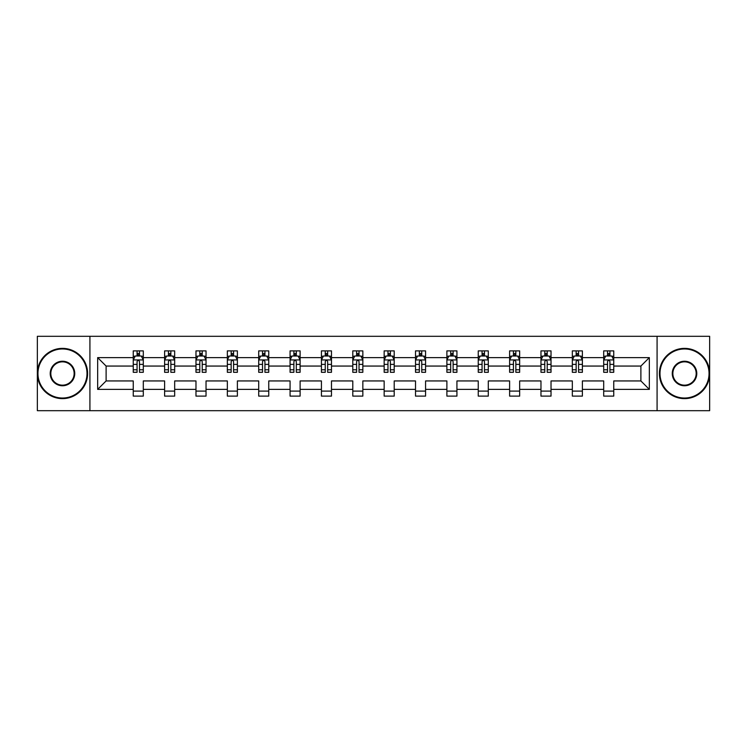 <?xml version="1.0" encoding="UTF-8"?>
<svg xmlns="http://www.w3.org/2000/svg" width="747" height="747" viewBox="0 0 747 747"><rect width="100%" height="100%" fill="white"/><g stroke="black" fill="none" stroke-linecap="round" stroke-linejoin="round"><path stroke-width="1.12" d="M657.08 410.691L709.65 410.691L709.65 336.309L657.08 336.309L657.08 410.691L89.92 410.691L89.92 336.309L37.35 336.309L37.35 410.691L89.92 410.691M613.754 389.383L613.754 380.942L640.889 380.942L649.339 389.383L613.754 389.383L613.754 396.115L603.697 396.115L603.697 389.383L582.389 389.383L582.389 396.115L572.333 396.115L572.333 389.383L551.025 389.383L551.025 396.115L540.968 396.115L540.968 389.383L519.66 389.383L519.66 396.115L509.613 396.115L509.613 389.383L488.295 389.383L488.295 396.115L478.248 396.115L478.248 389.383L456.931 389.383L456.931 396.115L446.883 396.115L446.883 389.383L425.575 389.383L425.575 396.115L415.519 396.115L415.519 389.383L394.211 389.383L394.211 396.115L384.154 396.115L384.154 389.383L362.846 389.383L362.846 396.115L352.789 396.115L352.789 389.383L331.481 389.383L331.481 396.115L321.425 396.115L321.425 389.383L300.117 389.383L300.117 396.115L290.069 396.115L290.069 389.383L268.752 389.383L268.752 396.115L258.705 396.115L258.705 389.383L237.387 389.383L237.387 396.115L227.34 396.115L227.34 389.383L206.032 389.383L206.032 396.115L195.975 396.115L195.975 389.383L174.667 389.383L174.667 396.115L164.611 396.115L164.611 389.383L143.303 389.383L143.303 396.115L133.246 396.115L133.246 389.383L97.661 389.383L97.661 357.617L133.246 357.617L133.246 350.885L143.303 350.885L143.303 357.617L164.611 357.617L164.611 350.885L174.667 350.885L174.667 357.617L195.975 357.617L195.975 350.885L206.032 350.885L206.032 357.617L227.34 357.617L227.34 350.885L237.387 350.885L237.387 357.617L258.705 357.617L258.705 350.885L268.752 350.885L268.752 357.617L290.069 357.617L290.069 350.885L300.117 350.885L300.117 357.617L321.425 357.617L321.425 350.885L331.481 350.885L331.481 357.617L352.789 357.617L352.789 350.885L362.846 350.885L362.846 357.617L384.154 357.617L384.154 350.885L394.211 350.885L394.211 357.617L415.519 357.617L415.519 350.885L425.575 350.885L425.575 357.617L446.883 357.617L446.883 350.885L456.931 350.885L456.931 357.617L478.248 357.617L478.248 350.885L488.295 350.885L488.295 357.617L509.613 357.617L509.613 350.885L519.66 350.885L519.66 357.617L540.968 357.617L540.968 350.885L551.025 350.885L551.025 357.617L572.333 357.617L572.333 350.885L582.389 350.885L582.389 357.617L603.697 357.617L603.697 350.885L613.754 350.885L613.754 357.617L649.339 357.617L649.339 389.383M657.08 336.309L89.92 336.309M603.697 357.617L603.697 366.058L582.389 366.058L582.389 357.617M582.389 389.383L582.389 380.942L603.697 380.942L603.697 389.383M572.333 357.617L572.333 366.058L551.025 366.058L551.025 357.617M551.025 389.383L551.025 380.942L572.333 380.942L572.333 389.383M540.968 357.617L540.968 366.058L519.66 366.058L519.66 357.617M519.66 389.383L519.66 380.942L540.968 380.942L540.968 389.383M509.613 357.617L509.613 366.058L488.295 366.058L488.295 357.617M488.295 389.383L488.295 380.942L509.613 380.942L509.613 389.383M478.248 357.617L478.248 366.058L456.931 366.058L456.931 357.617M456.931 389.383L456.931 380.942L478.248 380.942L478.248 389.383M446.883 357.617L446.883 366.058L425.575 366.058L425.575 357.617M425.575 389.383L425.575 380.942L446.883 380.942L446.883 389.383M415.519 357.617L415.519 366.058L394.211 366.058L394.211 357.617M394.211 389.383L394.211 380.942L415.519 380.942L415.519 389.383M384.154 357.617L384.154 366.058L362.846 366.058L362.846 357.617M362.846 389.383L362.846 380.942L384.154 380.942L384.154 389.383M352.789 357.617L352.789 366.058L331.481 366.058L331.481 357.617M331.481 389.383L331.481 380.942L352.789 380.942L352.789 389.383M321.425 357.617L321.425 366.058L300.117 366.058L300.117 357.617M300.117 389.383L300.117 380.942L321.425 380.942L321.425 389.383M290.069 357.617L290.069 366.058L268.752 366.058L268.752 357.617M268.752 389.383L268.752 380.942L290.069 380.942L290.069 389.383M258.705 357.617L258.705 366.058L237.387 366.058L237.387 357.617M237.387 389.383L237.387 380.942L258.705 380.942L258.705 389.383M227.34 357.617L227.34 366.058L206.032 366.058L206.032 357.617M206.032 389.383L206.032 380.942L227.34 380.942L227.34 389.383M195.975 357.617L195.975 366.058L174.667 366.058L174.667 357.617M174.667 389.383L174.667 380.942L195.975 380.942L195.975 389.383M164.611 357.617L164.611 366.058L143.303 366.058L143.303 357.617M143.303 389.383L143.303 380.942L164.611 380.942L164.611 389.383M133.246 357.617L133.246 366.058L106.111 366.058L106.111 380.942L133.246 380.942L133.246 389.383M97.661 357.617L106.111 366.058M640.889 380.942L640.889 366.058L613.754 366.058L613.754 357.617M607.516 355.908L609.935 355.908M576.152 355.908L578.57 355.908M544.787 355.908L547.206 355.908M513.432 355.908L515.841 355.908M482.067 355.908L484.476 355.908M450.702 355.908L453.112 355.908M419.338 355.908L421.747 355.908M387.973 355.908L390.392 355.908M356.608 355.908L359.027 355.908M325.253 355.908L327.662 355.908M293.888 355.908L296.298 355.908M262.524 355.908L264.933 355.908M231.159 355.908L233.568 355.908M199.794 355.908L202.213 355.908M168.43 355.908L170.848 355.908M137.065 355.908L139.484 355.908M133.246 391.092L143.303 391.092M164.611 391.092L174.667 391.092M195.975 391.092L206.032 391.092M227.34 391.092L237.387 391.092M258.705 391.092L268.752 391.092M290.069 391.092L300.117 391.092M321.425 391.092L331.481 391.092M352.789 391.092L362.846 391.092M384.154 391.092L394.211 391.092M415.519 391.092L425.575 391.092M446.883 391.092L456.931 391.092M478.248 391.092L488.295 391.092M509.613 391.092L519.66 391.092M540.968 391.092L551.025 391.092M572.333 391.092L582.389 391.092M603.697 391.092L613.754 391.092M106.111 380.942L97.661 389.383M649.339 357.617L640.889 366.058M139.484 353.499L137.065 353.499M135.142 356.254L133.246 356.254L133.246 350.885L137.065 350.885L133.246 350.885M133.246 369.774L133.246 372.295L137.065 372.295L137.065 369.774L133.246 369.774L133.246 366.058M143.303 366.058L143.303 372.295L139.484 372.295L139.484 361.539C138.681 359.989 137.878 359.989 137.065 361.539L137.065 369.774M141.407 356.254L143.303 356.254L143.303 350.885L139.484 350.885L143.303 350.885M143.303 360.026L141.295 356.011L135.263 356.011L133.246 360.026M137.065 356.011L137.065 350.885M139.484 350.885L139.484 356.011M62.477 348.97A24.53 24.53 0 0 0 37.957 373.5A24.53 24.53 0 0 0 62.477 398.03A24.53 24.53 0 0 0 87.007 373.5A24.53 24.53 0 0 0 62.477 348.97M62.477 398.627A25.127 25.127 0 0 1 37.35 373.5A25.127 25.127 0 0 1 62.477 348.373A25.127 25.127 0 0 1 87.614 373.5A25.127 25.127 0 0 1 62.477 398.627M62.477 361.24A12.26 12.26 0 0 1 74.747 373.5A12.26 12.26 0 0 1 62.477 385.76A12.26 12.26 0 0 1 50.217 373.5A12.26 12.26 0 0 1 62.477 361.24M62.477 385.163A11.663 11.663 0 0 0 74.14 373.5A11.663 11.663 0 0 0 62.477 361.837A11.663 11.663 0 0 0 50.824 373.5A11.663 11.663 0 0 0 62.477 385.163M684.523 348.97A24.53 24.53 0 0 0 659.993 373.5A24.53 24.53 0 0 0 684.523 398.03A24.53 24.53 0 0 0 709.043 373.5A24.53 24.53 0 0 0 684.523 348.97M684.523 398.627A25.127 25.127 0 0 1 659.386 373.5A25.127 25.127 0 0 1 684.523 348.373A25.127 25.127 0 0 1 709.65 373.5A25.127 25.127 0 0 1 684.523 398.627M684.523 361.24A12.26 12.26 0 0 1 696.783 373.5A12.26 12.26 0 0 1 684.523 385.76A12.26 12.26 0 0 1 672.253 373.5A12.26 12.26 0 0 1 684.523 361.24M684.523 385.163A11.663 11.663 0 0 0 696.176 373.5A11.663 11.663 0 0 0 684.523 361.837A11.663 11.663 0 0 0 672.86 373.5A11.663 11.663 0 0 0 684.523 385.163M170.848 353.499L168.43 353.499M166.506 356.254L164.611 356.254L164.611 350.885L168.43 350.885L164.611 350.885M164.611 369.774L164.611 372.295L168.43 372.295L168.43 369.774L164.611 369.774L164.611 366.058M174.667 366.058L174.667 372.295L170.848 372.295L170.848 361.539C170.045 359.989 169.242 359.989 168.43 361.539L168.43 369.774M172.772 356.254L174.667 356.254L174.667 350.885L170.848 350.885L174.667 350.885M174.667 360.026L172.65 356.011L166.618 356.011L164.611 360.026M168.43 356.011L168.43 350.885M170.848 350.885L170.848 356.011M202.213 353.499L199.794 353.499M197.862 356.254L195.975 356.254L195.975 350.885L199.794 350.885L195.975 350.885M195.975 369.774L195.975 372.295L199.794 372.295L199.794 369.774L195.975 369.774L195.975 366.058M206.032 366.058L206.032 372.295L202.213 372.295L202.213 361.539C201.401 359.989 200.598 359.989 199.794 361.539L199.794 369.774M204.136 356.254L206.032 356.254L206.032 350.885L202.213 350.885L206.032 350.885M206.032 360.026L204.015 356.011L197.983 356.011L195.975 360.026M199.794 356.011L199.794 350.885M202.213 350.885L202.213 356.011M233.568 353.499L231.159 353.499M229.226 356.254L227.34 356.254L227.34 350.885L231.159 350.885L227.34 350.885M227.34 369.774L227.34 372.295L231.159 372.295L231.159 369.774L227.34 369.774L227.34 366.058M237.387 366.058L237.387 372.295L233.568 372.295L233.568 361.539C232.765 359.989 231.962 359.989 231.159 361.539L231.159 369.774M235.501 356.254L237.387 356.254L237.387 350.885L233.568 350.885L237.387 350.885M237.387 360.026L235.38 356.011L229.348 356.011L227.34 360.026M231.159 356.011L231.159 350.885M233.568 350.885L233.568 356.011M264.933 353.499L262.524 353.499M260.591 356.254L258.705 356.254L258.705 350.885L262.524 350.885L258.705 350.885M258.705 369.774L258.705 372.295L262.524 372.295L262.524 369.774L258.705 369.774L258.705 366.058M268.752 366.058L268.752 372.295L264.933 372.295L264.933 361.539C264.13 359.989 263.327 359.989 262.524 361.539L262.524 369.774M266.866 356.254L268.752 356.254L268.752 350.885L264.933 350.885L268.752 350.885M268.752 360.026L266.744 356.011L260.712 356.011L258.705 360.026M262.524 356.011L262.524 350.885M264.933 350.885L264.933 356.011M296.298 353.499L293.888 353.499M291.956 356.254L290.069 356.254L290.069 350.885L293.888 350.885L290.069 350.885M290.069 369.774L290.069 372.295L293.888 372.295L293.888 369.774L290.069 369.774L290.069 366.058M300.117 366.058L300.117 372.295L296.298 372.295L296.298 361.539C295.495 359.989 294.692 359.989 293.888 361.539L293.888 369.774M298.23 356.254L300.117 356.254L300.117 350.885L296.298 350.885L300.117 350.885M300.117 360.026L298.109 356.011L292.077 356.011L290.069 360.026M293.888 356.011L293.888 350.885M296.298 350.885L296.298 356.011M327.662 353.499L325.253 353.499M323.32 356.254L321.425 356.254L321.425 350.885L325.253 350.885L321.425 350.885M321.425 369.774L321.425 372.295L325.253 372.295L325.253 369.774L321.425 369.774L321.425 366.058M331.481 366.058L331.481 372.295L327.662 372.295L327.662 361.539C326.859 359.989 326.056 359.989 325.253 361.539L325.253 369.774M329.595 356.254L331.481 356.254L331.481 350.885L327.662 350.885L331.481 350.885M331.481 360.026L329.474 356.011L323.442 356.011L321.425 360.026M325.253 356.011L325.253 350.885M327.662 350.885L327.662 356.011M359.027 353.499L356.608 353.499M354.685 356.254L352.789 356.254L352.789 350.885L356.608 350.885L352.789 350.885M352.789 369.774L352.789 372.295L356.608 372.295L356.608 369.774L352.789 369.774L352.789 366.058M362.846 366.058L362.846 372.295L359.027 372.295L359.027 361.539C358.224 359.989 357.421 359.989 356.608 361.539L356.608 369.774M360.95 356.254L362.846 356.254L362.846 350.885L359.027 350.885L362.846 350.885M362.846 360.026L360.838 356.011L354.806 356.011L352.789 360.026M356.608 356.011L356.608 350.885M359.027 350.885L359.027 356.011M390.392 353.499L387.973 353.499M386.05 356.254L384.154 356.254L384.154 350.885L387.973 350.885L384.154 350.885M384.154 369.774L384.154 372.295L387.973 372.295L387.973 369.774L384.154 369.774L384.154 366.058M394.211 366.058L394.211 372.295L390.392 372.295L390.392 361.539C389.589 359.989 388.776 359.989 387.973 361.539L387.973 369.774M392.315 356.254L394.211 356.254L394.211 350.885L390.392 350.885L394.211 350.885M394.211 360.026L392.194 356.011L386.162 356.011L384.154 360.026M387.973 356.011L387.973 350.885M390.392 350.885L390.392 356.011M421.747 353.499L419.338 353.499M417.405 356.254L415.519 356.254L415.519 350.885L419.338 350.885L415.519 350.885M415.519 369.774L415.519 372.295L419.338 372.295L419.338 369.774L415.519 369.774L415.519 366.058M425.575 366.058L425.575 372.295L421.747 372.295L421.747 361.539C420.944 359.989 420.141 359.989 419.338 361.539L419.338 369.774M423.68 356.254L425.575 356.254L425.575 350.885L421.747 350.885L425.575 350.885M425.575 360.026L423.558 356.011L417.526 356.011L415.519 360.026M419.338 356.011L419.338 350.885M421.747 350.885L421.747 356.011M453.112 353.499L450.702 353.499M448.77 356.254L446.883 356.254L446.883 350.885L450.702 350.885L446.883 350.885M446.883 369.774L446.883 372.295L450.702 372.295L450.702 369.774L446.883 369.774L446.883 366.058M456.931 366.058L456.931 372.295L453.112 372.295L453.112 361.539C452.308 359.989 451.505 359.989 450.702 361.539L450.702 369.774M455.044 356.254L456.931 356.254L456.931 350.885L453.112 350.885L456.931 350.885M456.931 360.026L454.923 356.011L448.891 356.011L446.883 360.026M450.702 356.011L450.702 350.885M453.112 350.885L453.112 356.011M484.476 353.499L482.067 353.499M480.134 356.254L478.248 356.254L478.248 350.885L482.067 350.885L478.248 350.885M478.248 369.774L478.248 372.295L482.067 372.295L482.067 369.774L478.248 369.774L478.248 366.058M488.295 366.058L488.295 372.295L484.476 372.295L484.476 361.539C483.673 359.989 482.87 359.989 482.067 361.539L482.067 369.774M486.409 356.254L488.295 356.254L488.295 350.885L484.476 350.885L488.295 350.885M488.295 360.026L486.288 356.011L480.256 356.011L478.248 360.026M482.067 356.011L482.067 350.885M484.476 350.885L484.476 356.011M515.841 353.499L513.432 353.499M511.499 356.254L509.613 356.254L509.613 350.885L513.432 350.885L509.613 350.885M509.613 369.774L509.613 372.295L513.432 372.295L513.432 369.774L509.613 369.774L509.613 366.058M519.66 366.058L519.66 372.295L515.841 372.295L515.841 361.539C515.038 359.989 514.235 359.989 513.432 361.539L513.432 369.774M517.774 356.254L519.66 356.254L519.66 350.885L515.841 350.885L519.66 350.885M519.66 360.026L517.652 356.011L511.62 356.011L509.613 360.026M513.432 356.011L513.432 350.885M515.841 350.885L515.841 356.011M547.206 353.499L544.787 353.499M542.864 356.254L540.968 356.254L540.968 350.885L544.787 350.885L540.968 350.885M540.968 369.774L540.968 372.295L544.787 372.295L544.787 369.774L540.968 369.774L540.968 366.058M551.025 366.058L551.025 372.295L547.206 372.295L547.206 361.539C546.402 359.989 545.599 359.989 544.787 361.539L544.787 369.774M549.138 356.254L551.025 356.254L551.025 350.885L547.206 350.885L551.025 350.885M551.025 360.026L549.017 356.011L542.985 356.011L540.968 360.026M544.787 356.011L544.787 350.885M547.206 350.885L547.206 356.011M578.57 353.499L576.152 353.499M574.228 356.254L572.333 356.254L572.333 350.885L576.152 350.885L572.333 350.885M572.333 369.774L572.333 372.295L576.152 372.295L576.152 369.774L572.333 369.774L572.333 366.058M582.389 366.058L582.389 372.295L578.57 372.295L578.57 361.539C577.767 359.989 576.964 359.989 576.152 361.539L576.152 369.774M580.494 356.254L582.389 356.254L582.389 350.885L578.57 350.885L582.389 350.885M582.389 360.026L580.382 356.011L574.35 356.011L572.333 360.026M576.152 356.011L576.152 350.885M578.57 350.885L578.57 356.011M609.935 353.499L607.516 353.499M605.593 356.254L603.697 356.254L603.697 350.885L607.516 350.885L603.697 350.885M603.697 369.774L603.697 372.295L607.516 372.295L607.516 369.774L603.697 369.774L603.697 366.058M613.754 366.058L613.754 372.295L609.935 372.295L609.935 361.539C609.132 359.989 608.319 359.989 607.516 361.539L607.516 369.774M611.858 356.254L613.754 356.254L613.754 350.885L609.935 350.885L613.754 350.885M613.754 360.026L611.737 356.011L605.705 356.011L603.697 360.026M607.516 356.011L607.516 350.885M609.935 350.885L609.935 356.011M143.256 359.933L133.302 359.933M143.303 369.774L139.484 369.774M137.065 364.387L133.246 364.387M143.303 364.387L139.484 364.387M139.484 354.778L137.065 354.778M174.611 359.933L164.667 359.933M174.667 369.774L170.848 369.774M168.43 364.387L164.611 364.387M174.667 364.387L170.848 364.387M170.848 354.778L168.43 354.778M205.976 359.933L196.022 359.933M206.032 369.774L202.213 369.774M199.794 364.387L195.975 364.387M206.032 364.387L202.213 364.387M202.213 354.778L199.794 354.778M237.341 359.933L227.387 359.933M237.387 369.774L233.568 369.774M231.159 364.387L227.34 364.387M237.387 364.387L233.568 364.387M233.568 354.778L231.159 354.778M268.705 359.933L258.751 359.933M268.752 369.774L264.933 369.774M262.524 364.387L258.705 364.387M268.752 364.387L264.933 364.387M264.933 354.778L262.524 354.778M300.07 359.933L290.116 359.933M300.117 369.774L296.298 369.774M293.888 364.387L290.069 364.387M300.117 364.387L296.298 364.387M296.298 354.778L293.888 354.778M331.435 359.933L321.481 359.933M331.481 369.774L327.662 369.774M325.253 364.387L321.425 364.387M331.481 364.387L327.662 364.387M327.662 354.778L325.253 354.778M362.79 359.933L352.845 359.933M362.846 369.774L359.027 369.774M356.608 364.387L352.789 364.387M362.846 364.387L359.027 364.387M359.027 354.778L356.608 354.778M394.155 359.933L384.21 359.933M394.211 369.774L390.392 369.774M387.973 364.387L384.154 364.387M394.211 364.387L390.392 364.387M390.392 354.778L387.973 354.778M425.519 359.933L415.565 359.933M425.575 369.774L421.747 369.774M419.338 364.387L415.519 364.387M425.575 364.387L421.747 364.387M421.747 354.778L419.338 354.778M456.884 359.933L446.93 359.933M456.931 369.774L453.112 369.774M450.702 364.387L446.883 364.387M456.931 364.387L453.112 364.387M453.112 354.778L450.702 354.778M488.249 359.933L478.295 359.933M488.295 369.774L484.476 369.774M482.067 364.387L478.248 364.387M488.295 364.387L484.476 364.387M484.476 354.778L482.067 354.778M519.613 359.933L509.659 359.933M519.66 369.774L515.841 369.774M513.432 364.387L509.613 364.387M519.66 364.387L515.841 364.387M515.841 354.778L513.432 354.778M550.978 359.933L541.024 359.933M551.025 369.774L547.206 369.774M544.787 364.387L540.968 364.387M551.025 364.387L547.206 364.387M547.206 354.778L544.787 354.778M582.333 359.933L572.389 359.933M582.389 369.774L578.57 369.774M576.152 364.387L572.333 364.387M582.389 364.387L578.57 364.387M578.57 354.778L576.152 354.778M613.698 359.933L603.744 359.933M613.754 369.774L609.935 369.774M607.516 364.387L603.697 364.387M613.754 364.387L609.935 364.387M609.935 354.778L607.516 354.778"/></g></svg>
